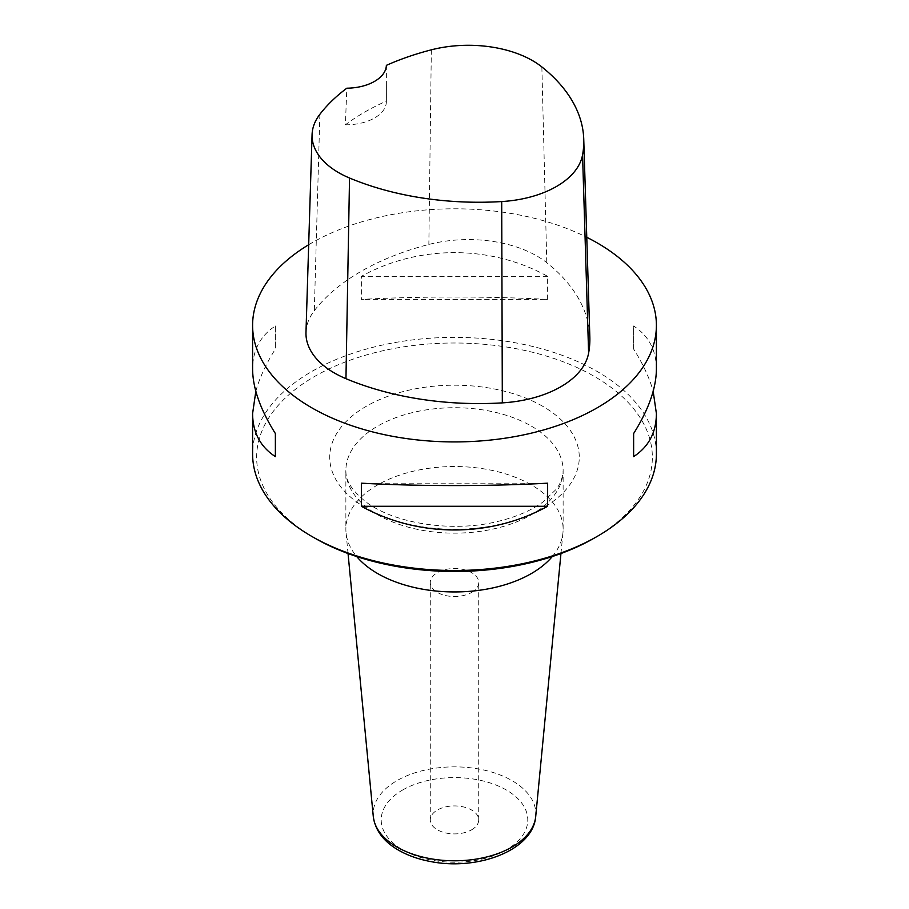 <?xml version="1.0" encoding="UTF-8"?>
<svg xmlns="http://www.w3.org/2000/svg" width="909" height="909" viewBox="0 0 909 909"><rect width="100%" height="100%" fill="white"/><g stroke="black" fill="none" stroke-linecap="round" stroke-linejoin="round"><path stroke-width="0.68" stroke-dasharray="4.54 3.41" d="M314.594 538.014A197.867 114.239 180 0 1 314.594 376.462A197.867 114.239 180 0 1 594.406 376.462A197.867 114.239 180 0 1 594.406 538.014M656.4 453.943A201.9 116.568 0 0 0 597.27 371.52A201.9 116.568 0 0 0 377.235 346.249A201.9 116.568 0 0 0 252.6 453.943M308.685 244.737A201.9 116.568 180 0 1 586.771 237.294M547.638 299.413L547.638 276.336C490.326 244.737 418.674 244.737 361.362 276.336L361.362 299.413C418.674 296.232 490.326 296.232 547.638 299.413L361.362 299.413M656.4 369.031C656.253 350.124 648.662 335.785 633.63 325.99L633.63 349.067C643.004 363.93 649.515 378.008 653.173 391.302M255.827 391.302C259.485 378.008 265.996 363.93 275.37 349.067L275.37 325.99C260.338 335.785 252.747 350.124 252.6 369.031M305.981 332.41A96.911 55.949 180 0 1 314.309 310.696A226.125 130.555 180 0 1 428.855 244.453A96.911 55.949 180 0 1 546.786 262.69A226.125 130.555 180 0 1 589.839 337.034M386.37 65.357L386.37 101.138A221.171 127.692 0 0 0 345.397 124.806L346.829 88.207M386.37 101.138A40.382 23.316 180 0 1 386.382 101.49A40.382 23.316 180 0 1 345.397 124.806M547.638 276.336L361.362 276.336M633.63 349.067L633.63 325.99M361.362 483.179L547.638 483.179M275.37 325.99L275.37 349.067M552.274 556.558A108.625 62.71 0 0 0 562.955 532.708A108.625 62.71 0 0 0 563.125 529.231A108.625 62.71 0 0 0 531.311 484.895A108.625 62.71 0 0 0 377.689 484.895A108.625 62.71 0 0 0 345.874 529.231A108.625 62.71 0 0 0 346.045 532.708A108.625 62.71 0 0 0 356.726 556.558M471.635 829.803A24.225 13.987 0 0 0 478.725 819.918A24.225 13.987 0 0 0 454.5 805.931A24.225 13.987 0 0 0 430.275 819.918A24.225 13.987 0 0 0 445.228 832.837A24.225 13.987 0 0 0 471.635 829.803M471.635 592.418A24.225 13.987 0 0 0 478.725 582.533A24.225 13.987 0 0 0 454.5 568.545A24.225 13.987 0 0 0 430.275 582.533A24.225 13.987 0 0 0 445.228 595.452A24.225 13.987 0 0 0 471.635 592.418M542.73 406.3A124.772 72.038 0 0 0 333.978 438.592A124.772 72.038 0 0 0 486.792 526.822A124.772 72.038 0 0 0 542.73 406.3M541.855 66.936L546.786 262.69M319.877 114.295L314.309 310.696M431.332 49.836L428.855 244.453M531.311 426.082A108.625 62.71 180 0 1 563.125 470.43A108.625 62.71 180 0 1 454.5 533.14A108.625 62.71 180 0 1 345.874 470.43A108.625 62.71 180 0 1 412.936 412.493A108.625 62.71 180 0 1 531.311 426.082M535.719 816.43A81.344 46.961 0 0 0 487.701 770.957A81.344 46.961 0 0 0 396.983 780.626A81.344 46.961 0 0 0 373.281 816.43M402.676 789.989A73.288 42.314 180 0 1 525.288 808.965A73.288 42.314 180 0 1 435.536 860.789A73.288 42.314 180 0 1 402.676 789.989M386.382 85.366L386.382 101.49M563.125 529.231L563.125 470.43C562.705 477.918 560.285 484.327 555.865 489.656L542.764 502.132C531.095 510.619 515.994 517.085 497.45 521.516C452.671 532.663 394.54 523.834 365.793 501.802C351.783 490.451 345.147 479.997 345.874 470.43L345.874 529.231M560.955 553.536L562.955 532.708M348.045 553.536L346.045 532.708M478.725 819.918L478.725 582.533M430.275 819.918L430.275 582.533"/><path stroke-width="1.36" d="M597.27 536.367L594.406 538.014A197.867 114.239 180 0 1 314.594 538.014L311.73 536.367A201.9 116.568 0 0 0 597.27 536.367A201.9 116.568 0 0 0 656.4 453.943L656.4 413.572C656.253 432.479 648.662 446.819 633.63 456.613L633.63 433.536C648.662 409.573 656.253 388.075 656.4 369.031L656.4 325.365A201.9 116.568 180 0 1 454.5 441.922A201.9 116.568 180 0 1 252.6 325.365A201.9 116.568 180 0 1 308.685 244.737M252.6 325.365L252.6 369.031C252.747 388.075 260.338 409.573 275.37 433.536L275.37 456.613C260.338 446.819 252.747 432.479 252.6 413.572L252.6 453.943A201.9 116.568 0 0 0 311.73 536.367M586.771 237.294A201.9 116.568 180 0 1 597.27 242.942A201.9 116.568 180 0 1 656.4 325.365M361.362 506.268L361.362 483.179C418.674 486.372 490.326 486.372 547.638 483.179L547.638 506.268C490.326 537.867 418.674 537.867 361.362 506.268L547.638 506.268M653.173 391.302L656.4 413.572M252.6 413.572L255.827 391.302M583.748 139.27L589.839 337.034A226.125 130.555 180 0 1 588.612 353.124A96.911 55.949 180 0 1 502.325 402.869A226.125 130.555 180 0 1 345.954 378.678A96.911 55.949 180 0 1 305.981 332.41L312.071 134.646A90.82 52.438 180 0 1 319.877 114.295A220.046 127.044 180 0 1 346.829 88.207A40.382 23.316 180 0 0 386.37 65.357A220.046 127.044 180 0 1 431.332 49.836A90.82 52.438 180 0 1 541.855 66.936A220.046 127.044 180 0 1 583.748 139.27A220.046 127.044 180 0 1 582.555 154.939A90.82 52.438 180 0 1 501.7 201.559A220.046 127.044 180 0 1 349.533 178.016A90.82 52.438 180 0 1 312.071 134.646M633.63 456.613L633.63 433.536M275.37 433.536L275.37 456.613M356.726 556.558A108.625 62.71 0 0 0 531.311 573.579A108.625 62.71 0 0 0 552.274 556.558M582.555 154.939L588.612 353.124M501.7 201.559L502.325 402.869M349.533 178.016L345.954 378.678M348.045 553.536L373.281 816.43A81.344 46.961 0 0 0 454.5 860.8A81.344 46.961 0 0 0 535.719 816.43L560.955 553.536M373.281 816.43C375.11 830.031 383.257 841.12 397.744 849.71C407.277 855.324 418.333 859.289 430.946 861.607C477.907 870.845 533.185 850.256 535.719 816.43"/></g></svg>
